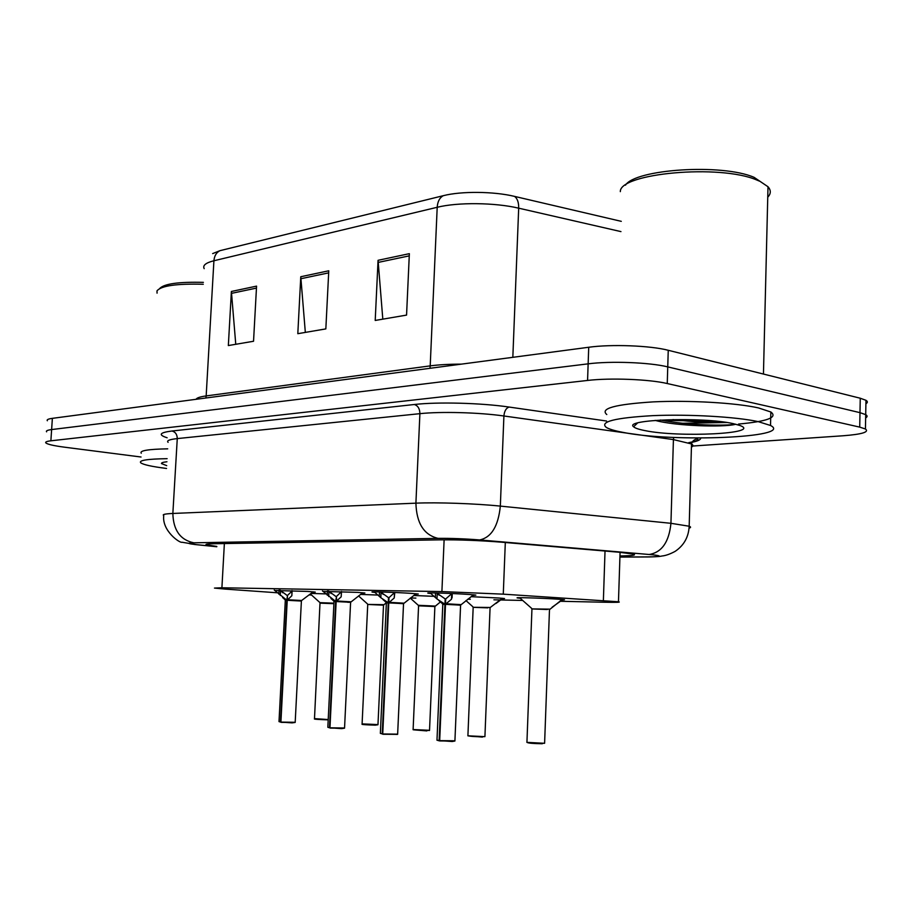 <?xml version="1.0" encoding="UTF-8"?>
<svg xmlns="http://www.w3.org/2000/svg" width="913" height="913" viewBox="0 0 913 913"><rect width="100%" height="100%" fill="white"/><g stroke="black" fill="none" stroke-linecap="round" stroke-linejoin="round"><path stroke-width="1.37" d="M323.019 591.419L357.599 592.377L364.892 593.016L362.084 593.245M374.901 592.411L372.527 592.138C367.494 591.407 396.231 592.32 411.352 593.382L418.28 594.009L415.335 594.272M430.81 593.484L428.425 593.21C422.708 592.389 453.807 593.347 469.35 594.477L475.856 595.082L472.751 595.39M274.779 590.506L307.624 591.43L315.236 592.092L312.554 592.286M360.544 594.409L377.856 595.059M413.726 595.493L434.017 596.326M471.062 596.68L498.635 598.004L504.535 598.54L501.614 598.802M520.284 598.266L517.739 597.981C511.828 597.17 544.182 598.152 559.007 599.248L564.496 599.761L561.404 600.058M311.059 593.416L325.781 593.895M309.073 594.899L311.538 595.036M559.84 601.268L603.185 602.215C616.389 602.489 621.479 602.34 618.466 601.77L503.28 594.158L441.903 591.578L221.905 587.778L214.464 588.086L225.123 589.079L277.301 592.777M410.462 597.981L415.883 598.106M467.73 599.236L470.332 599.293M493.899 599.818L522.75 600.446M141.047 457.014L64.264 447.153C53.73 445.761 47.602 444.357 45.867 442.931C45.034 442.006 46.7 441.299 50.877 440.808L587.573 380.447C610.101 377.742 649.246 379.249 667.255 383.54L859.726 427.124L859.989 412.665L865.707 414.639C867.567 415.746 867.544 416.83 865.638 417.892C867.544 416.83 867.567 415.746 865.707 414.639L859.989 412.665L667.757 366.889L859.989 412.665L860.263 398.228L865.969 400.305C867.818 401.469 867.807 402.622 865.901 403.751M587.573 380.447L588.143 363.842C610.671 360.897 649.771 362.393 667.757 366.889C649.771 362.393 610.671 360.897 588.143 363.842L51.63 429.567L588.143 363.842L588.725 347.26C611.231 344.087 650.296 345.559 668.248 350.284L860.263 398.228M46.609 431.838C45.776 430.856 47.442 430.103 51.63 429.567C47.442 430.103 45.776 430.856 46.609 431.838M212.661 253.597L219.919 250.687L443.319 195.679C461.248 191.057 493.728 191.353 514.521 196.386L621.285 221.345M47.35 420.767C46.517 419.729 48.195 418.919 52.372 418.348L588.725 347.26M256.564 286.123L253.54 341.257L228.341 345.559L231.388 291.475L256.564 286.123M409.355 253.666L406.559 315.099L375.209 320.452L378.062 260.308L409.355 253.666M328.771 270.784L325.838 328.897L297.809 333.69L300.776 276.73L328.771 270.784M305.33 332.4L300.776 276.73M382.809 319.151L378.062 260.308M235.759 344.292L231.388 291.475M725.801 422.342L722.685 422.559M859.726 427.124L865.444 428.996C869.473 432.054 862.009 434.314 843.053 435.775L692.762 446.035M619.961 555.949C632.001 555.777 636.566 555.172 633.633 554.134L618.888 552.217L501.579 542.185C479.736 540.462 459.182 539.686 439.94 539.845L213.688 543.749C207.388 543.874 204.946 544.239 206.361 544.833L216.815 546.419M332.925 603.641L320.258 603.173L332.925 603.641M323.978 603.219L320.166 603.139M292 590.585L291.852 595.721L287.241 600.172L287.492 595.424L291.373 591.738M285.221 600.275L286.796 600.275L285.312 600.309L279.001 721.612L280.462 722.046L286.796 600.161L274.254 590.038M292.069 722.879L280.907 722.092L287.23 600.286L301.393 601.016L287.241 600.172M287.698 599.761L301.621 600.492L301.393 601.062L287.241 600.286M286.796 600.161L287.458 595.938M280.108 590.14L287.047 595.413M383.506 605.182L367.734 604.463L362.096 723.883L377.982 724.591M371.294 604.497L368.601 604.417M434.885 606.597L418.302 605.296L435.045 606.061M423.324 605.912L419.398 605.798M487.804 607.864L473.014 607.316M495.964 603.47L502.869 598.335M547.389 609.496L531.948 608.96L526.938 742.143C528.182 742.885 533.363 743.33 542.47 743.456L544.616 743.056M531.765 608.914L533.512 608.891M552.137 607.202L562.819 599.567M549.478 609.724L544.605 743.296L526.869 742.36M336.657 600.994L336.406 596.509L341.428 591.67L341.177 596.817L336.657 600.994L350.786 601.804M333.896 601.541L335.687 601.53L334.01 601.576L327.835 727.273L329.479 727.764L335.687 601.416L322.46 590.916M350.603 602.34L336.167 601.427M341.53 728.631L329.958 727.821L336.155 601.553L350.603 602.283L336.167 601.553M347.819 602.295L348.675 602.318M335.687 601.416L336.372 597.068M341.508 591.498L341.177 596.817M328.543 591.019L335.927 596.497M394.793 592.48L394.233 597.992L388.767 602.785L389.006 597.673L394.587 592.503M386.222 602.888L388.253 602.888L386.37 602.934L380.356 733.367L382.227 733.915L388.253 602.763L380.812 597.695L374.296 591.875M403.523 603.71L388.767 602.785M382.227 733.915L382.809 734.212M397.315 734.417L382.741 733.984L388.767 602.9L403.535 603.653L388.767 602.888M388.253 602.763L388.493 597.661L388.972 598.289M380.607 591.966L388.493 597.661M452.072 597.867L452.255 593.541L451.467 599.27L445.498 604.235L445.727 598.928L451.832 593.553M442.622 604.349L444.951 604.223L436.973 598.951L430.171 592.914M460.586 605.193L445.498 604.235M445.43 605.89L444.951 604.349L442.794 604.395L436.996 739.929L439.347 740.865L437.27 740.26M452.163 741.504L439.689 740.626L445.498 604.349L460.586 605.125L445.498 604.36M444.951 604.223L445.167 598.917L445.704 599.613M436.722 592.982L445.167 598.917M439.13 740.557L444.939 604.349M439.758 740.865L436.916 740.146M166.714 465.641L161.498 463.576C161.213 462.8 163.039 462.195 166.942 461.761M166.543 468.46C151.923 466.611 143.307 464.717 140.693 462.777C138.685 460.346 147.495 458.977 167.125 458.68M141.275 453.247C139.278 450.668 148.089 449.196 167.718 448.831M157.059 293.164L156.99 290.859C161.19 285.746 176.62 283.555 203.279 284.263M159.638 288.554C163.986 283.795 178.571 281.74 203.382 282.368M625.485 185.168C635.197 169.122 722.012 163.324 754.127 177.362L768.004 186.743C771.12 190.246 771.04 193.739 767.753 197.197M620.326 191.639C619.539 173.265 719.866 163.906 756.911 180.066L759.57 181.185M758.144 421.612L770.526 425.481C794.732 437.818 672.094 442.543 622.86 432.34C614.871 430.845 609.37 429.213 606.358 427.455C599.293 421.783 614.711 417.846 652.624 415.655C688.744 414.08 735.695 416.75 758.144 421.612M606.791 414.536C599.738 408.533 615.157 404.322 653.046 401.891C689.144 400.122 736.061 402.827 758.475 407.928L770.846 411.991C778.002 417.435 767.228 421.452 738.503 424.066M735.57 424.305L734.086 424.408M644.92 430.594C638.746 429.407 634.969 428.117 633.599 426.748C623.134 419.501 702.599 416.67 733.071 423.598L739.85 425.458C762.926 433.686 678.816 437.749 644.92 430.594M655.112 420.379C676.065 426.177 723.541 427.352 734.954 424.442M672.949 419.558C693.458 422.046 711.307 423.004 726.508 422.445M660.464 420.014C686.348 425.298 726.155 426.12 735.558 424.168M224.37 543.566L221.905 587.778M444.117 539.811L441.903 591.578M505.311 542.505L503.28 594.158M605.022 551.03L603.379 600.503M443.319 195.679C439.644 197.687 437.601 201.556 437.201 207.285L213.916 260.753C214.35 255.868 216.347 252.513 219.919 250.687M514.521 196.386C517.397 198.475 518.789 202.401 518.687 208.175C494.914 202.526 457.618 202.161 437.201 207.285L430.206 365.873C438.822 364.732 449.219 364.15 461.396 364.139M196.101 399.301C196.717 397.885 200.073 396.767 206.167 395.922L213.916 260.753C205.733 262.818 202.492 265.455 204.181 268.65M620.954 231.605L518.687 208.175L512.832 357.314M52.372 418.348L50.877 440.808M668.248 350.284L667.255 383.54M205.916 398L206.167 395.922L430.206 365.873L429.955 368.304M328.669 272.861L300.811 278.739M256.45 288.097L231.411 293.381M409.264 255.857L378.108 262.43M619.927 557.056L647.876 556.907C661.08 556.725 662.77 556.028 652.955 554.819L479.667 539.937C464.854 538.761 450.976 538.236 438.035 538.362L193.818 542.813C186.435 543.052 187.359 543.669 196.603 544.662L216.792 546.704M196.603 544.662L182.007 542.242C180.112 543.486 161.772 530.841 163.747 515.514C161.966 514.51 165.002 513.825 172.854 513.46L415.906 503.166C436.779 502.207 475.456 503.542 500.335 506.11L670.941 523.309L689.178 526.23C691.061 526.938 691.027 527.566 689.098 528.125M691.426 447.13C693.344 446.126 693.366 445.076 691.518 443.946L673.417 439.598L670.941 523.309C669.046 541.957 661.845 552.342 649.314 554.465M167.125 437.761C157.949 434.828 159.57 432.568 171.998 431.004L414.331 404.505C437.715 401.788 481.322 402.941 509.157 407.061L606.574 421.03M700.648 438.046C700.887 439.644 698.057 441.047 692.134 442.257M193.818 542.813C180.306 539.994 173.31 530.213 172.854 513.46L177.27 438.594C169.419 439.45 166.371 440.694 168.095 442.337M479.667 539.937C491.388 537.483 498.281 526.219 500.335 506.11L503.908 415.986C479.199 412.436 440.717 411.398 419.9 413.669L177.27 438.594C177.168 434.44 175.41 431.917 171.998 431.004M673.691 437.43L673.417 439.598L503.908 415.986C504.387 410.998 506.144 408.031 509.157 407.061M438.035 538.362C423.906 534.95 416.533 523.217 415.906 503.166L419.9 413.669C419.775 408.693 417.914 405.646 414.331 404.505M216.792 546.75L194.401 544.479M650.147 556.93L647.876 556.907M328.212 719.547L314.494 718.611L320.018 602.648L333.941 603.185M327.037 719.809L314.882 718.851M313.148 591.841L301.564 600.549M285.324 600.263L286.134 599.715M280.907 722.092L295.196 722.286M294.808 722.514L281.078 722.366M287.161 601.656L286.796 600.275M280.588 590.563L280.245 595.459M278.853 594.169L279.058 590.106M291.852 595.721L292.069 591.601M367.734 604.417L383.677 604.668M362.05 724.032C363.579 724.135 356.618 724.523 375.254 725.162L362.461 724.146M367.619 604.44L383.506 605.136L386.325 602.66M418.576 605.855L413.11 729.544L429.532 730.309M426.885 730.914L413.441 729.818M418.451 605.821L434.873 606.54L440.443 601.929M473.174 607.293L490.281 607.476L502.287 598.277M473.174 607.35L467.913 735.616C469.077 736.289 473.984 736.688 482.635 736.814L484.929 736.437M482.406 737.088L468.221 735.912M531.937 608.891L549.637 609.154M542.242 743.741C533.454 743.616 528.444 743.193 527.223 742.474M531.583 608.309L519.565 597.684M334.021 601.519L333.747 601.005L334.98 600.959M329.958 727.821L344.555 727.992M344.19 728.243L330.129 728.095M336.087 602.968L335.687 601.53M328.703 596.543L328.965 591.441M327.242 595.208L327.447 590.985M389.315 602.329L403.694 603.162M386.37 602.865L386.085 602.34L387.5 602.283M382.741 733.984L397.646 734.143M388.698 604.372L388.253 602.888M380.812 597.695L381.052 592.411M379.26 596.315L379.466 591.932M394.233 597.992L394.473 592.651M446.103 603.767L460.745 604.623M442.794 604.326L442.497 603.778L444.14 603.721M439.689 740.626L454.925 740.785M454.628 741.082L439.849 740.934M474.075 594.865L473.368 594.911M436.973 598.951L437.213 593.45M435.341 597.501L435.535 592.959M451.467 599.27L451.707 593.724M717.059 421.27L662.028 420.322M727.01 422.525L682.456 423.255M620.075 552.319L618.466 601.77M865.969 400.305L865.444 428.996M619.927 557.09L648.207 556.941C659.677 556.759 661.138 556.188 661.948 556.006C665.588 555.675 669.971 554.134 675.084 551.406C683.928 545.449 688.63 537.049 689.178 526.23L691.518 443.946C692.419 440.968 694.325 439.301 697.247 438.948C696.779 439.21 702.69 439.792 688.642 442.714M206.395 544.251L206.361 544.833M314.46 718.736C315.955 718.839 309.119 719.182 327.059 719.809L328.201 719.786M319.984 602.626L310.34 593.952M301.393 601.016L295.184 722.434L292.092 722.879M285.027 599.727L282.562 597.501M282.859 592.811L280.862 590.837M383.506 605.148L377.971 724.751L375.254 725.162M367.437 603.892L358.547 595.915M413.064 729.704L429.521 730.491L434.885 606.54M418.268 605.262L410.291 598.118M467.855 735.798L484.917 736.654L490.064 608.047M472.831 606.723L465.961 600.594M562.134 599.499L549.478 609.656M362.723 592.765L350.603 602.283L344.543 728.175L341.565 728.631M333.713 600.959L330.928 598.46M331.225 593.587L329.376 591.761M416.02 593.747L403.535 603.653L397.634 734.36L382.912 734.269M386.039 602.295L382.889 599.464M383.186 594.386L381.52 592.742M473.505 594.808L460.586 605.125L454.914 741.025L452.22 741.504M442.44 603.721L438.845 600.503M439.142 595.208L436.893 592.994M162.685 462.526L161.498 463.576M763.451 374.056L768.004 186.743M770.526 425.481L770.846 411.991M637.514 423.027L633.599 426.748"/></g></svg>
